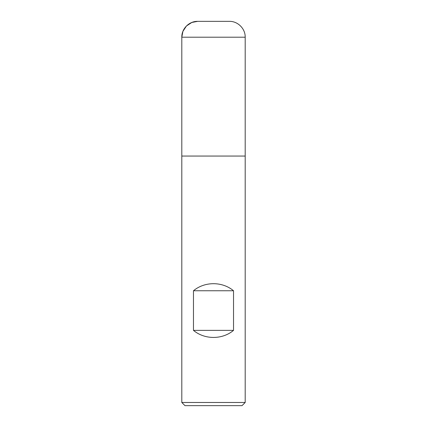 <?xml version="1.0" encoding="UTF-8"?>
<svg xmlns="http://www.w3.org/2000/svg" width="427" height="427" viewBox="0 0 427 427"><rect width="100%" height="100%" fill="white"/><g stroke="black" fill="none" stroke-linecap="round" stroke-linejoin="round"><path stroke-width="0.64" d="M181.806 402.48L245.194 402.48L245.194 156.052L181.806 156.052L181.806 402.48L184.976 405.65L242.024 405.65L245.194 402.48M213.5 21.35L197.653 21.35L191.819 22.46L186.444 25.994L182.916 31.363L181.806 37.197L181.806 156.052L245.194 156.052L245.194 37.197L181.806 37.197L181.806 156.052L213.5 156.052M193.468 330.375C204.677 339.785 222.323 339.785 233.532 330.375L233.532 290.755C222.323 281.345 204.677 281.345 193.468 290.755L193.468 330.375L233.532 330.375M193.468 290.755L233.532 290.755M181.806 37.197C181.587 28.732 189.182 21.131 197.653 21.35L229.347 21.35C237.818 21.131 245.413 28.732 245.194 37.197"/></g></svg>
